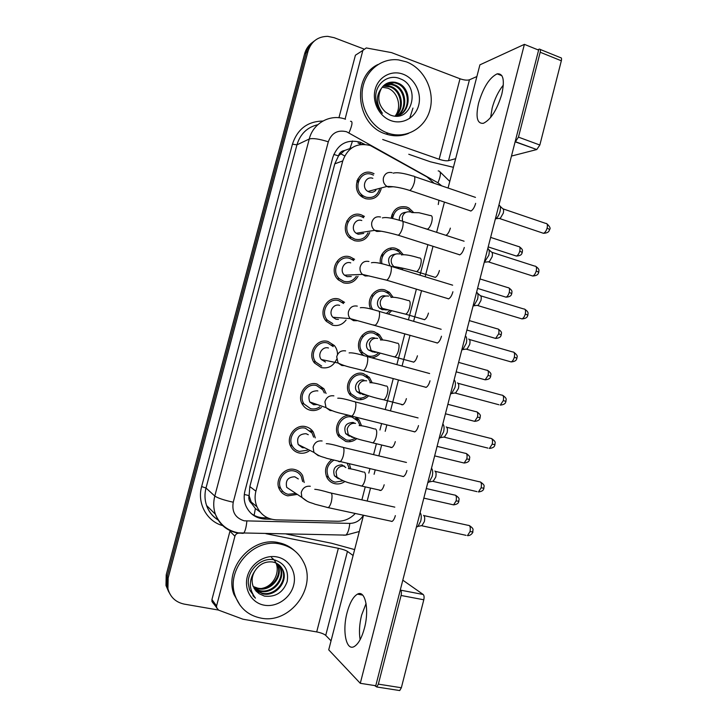 <?xml version="1.0" encoding="UTF-8"?>
<svg xmlns="http://www.w3.org/2000/svg" width="727" height="727" viewBox="0 0 727 727"><rect width="100%" height="100%" fill="white"/><g stroke="black" fill="none" stroke-linecap="round" stroke-linejoin="round"><path stroke-width="1.09" d="M380.439 263.41C378.594 254.177 387.655 245.508 395.942 248.47L399.232 250.097L403.194 254.55M403.076 268.245L402.104 269.699M370.779 309.048C365.499 299.388 375.25 286.565 385.137 290.046L389.445 292.381L392.953 297.061M391.726 310.656L388.354 314.019M363.809 355.612L361.855 353.876C353.049 345.071 362.782 327.841 374.296 331.766L379.485 334.802L382.584 339.754M380.248 353.186C377.958 355.894 375.132 357.43 371.751 357.793M368.625 395.833C365.181 399.178 361.219 400.359 356.721 399.377L350.26 395.125C342.453 386.082 352.322 370.025 363.418 373.623L369.352 377.349L372.097 382.593M356.121 417.216L359.074 419.988L361.483 425.577M356.875 438.581C353.54 441.353 349.841 442.316 345.779 441.462L338.746 436.563C333.011 428.848 338.982 415.853 348.451 415.326M349.378 463.971L350.732 468.697M344.998 481.419C341.835 483.664 338.437 484.418 334.811 483.682C331.576 482.91 329.067 481.083 327.286 478.193C323.969 471.087 325.414 464.935 331.612 459.737M391.144 218.227C393.062 209.222 398.251 205.487 406.711 207.031L408.856 207.986L413.327 212.211M369.752 232.513C366.744 239.465 361.664 242.191 354.512 240.673L350.559 238.61C338.982 230.541 348.306 209.949 361.264 214.865L364.409 216.392L362.082 216.855M358.057 276.242C354.685 282.031 349.823 284.23 343.48 282.839L338.409 279.913C328.222 271.216 337.955 252.469 350.26 256.949L354.594 259.294L352.204 259.503M346.07 320.034C342.508 324.678 337.955 326.387 332.412 325.16L326.396 321.361C317.49 312.274 327.468 295.089 339.209 299.17L344.571 302.35L342.072 302.268M336.601 359.292C333.439 366.044 328.34 368.825 321.307 367.608L314.509 363.009C306.749 353.676 316.863 337.81 328.122 341.536L334.338 345.525C336.474 348.106 337.528 351.123 337.51 354.567M321.461 407.474C318.053 410.201 314.282 411.118 310.156 410.21C307.03 409.392 304.558 407.611 302.732 404.866C295.962 395.406 306.14 380.648 316.999 384.047L323.915 388.781L326.069 393.471M309.048 451.031C305.885 453.075 302.523 453.712 298.97 452.957C295.507 452.094 292.863 450.086 291.036 446.951C285.129 437.445 295.316 423.596 305.84 426.704C309.03 427.531 311.519 429.33 313.328 432.12L315.282 437.89M296.68 494.505L287.747 495.85C283.975 494.951 281.195 492.752 279.395 489.253C274.233 479.756 284.402 466.661 294.644 469.515C298.143 470.369 300.796 472.377 302.596 475.531L304.186 482.528M357.739 179.024L358.638 179.596M381.13 188.947C378.667 197.026 373.451 200.261 365.508 198.653L362.846 197.417C349.796 190.22 358.529 167.537 372.242 172.926L374.023 173.689M362.228 335.247L362.809 336.837M360.974 349.778L359.965 351.15M371.897 294.853L372.633 296.452M372.242 308.63L371.951 309.211M381.657 254.959L382.538 256.649M391.662 215.683L392.689 217.637M337.546 261.647L338.082 262.383M346.879 220.817L347.951 222.08M350.378 236.42L349.778 237.956M356.921 181.005L358.111 182.359M361.319 194.254L361.201 195M361.128 195.409L360.983 196.026M434.164 183.286L427.04 176.952L370.334 145.518C356.957 142.356 347.76 147.49 342.753 160.912L255.913 491.179C254.55 496.577 254.886 501.739 256.931 506.683C260.839 514.925 267.318 519.314 276.36 519.869L337.728 521.259C344.507 521.259 350.359 518.66 355.285 513.471M251.724 503.584L249.052 495.578C248.343 498.886 249.234 501.557 251.724 503.584L255.377 508.518L260.13 511.999M351.777 147.899L344.589 150.507C341.481 150.952 339.436 152.743 338.455 155.887L333.784 154.424M338.455 155.887L344.589 150.507M338.346 156.287L334.793 163.839L249.834 486.59L249.161 495.169M438.263 204.532L438.981 200.27M361.882 499.858L365.181 487.099M368.807 473.077L369.925 468.742M373.578 454.639L376.332 443.997M379.939 430.03L381.611 423.568M385.237 409.555L393.252 378.576M396.86 364.627L404.839 333.766M408.447 319.825L416.389 289.128M419.997 275.179L427.885 244.672M169.773 593.732L166.946 587.098L167.174 576.411L306.303 52.553C307.675 47.609 310.356 43.738 314.346 40.957C310.356 43.738 307.675 47.609 306.303 52.553L167.174 576.411L166.946 587.098L169.773 593.732M168.791 592.069L165.983 585.48L166.21 574.857L304.613 53.825C305.985 48.909 308.648 45.065 312.61 42.293M280.976 491.716L281.785 491.743M390.799 249.007L391.053 248.034M364.754 144.373L360.074 142.156C346.852 139.03 337.773 144.073 332.839 157.286L244.981 490.843C243.663 496.041 243.963 501.03 245.871 505.819C249.688 514.107 256.14 518.533 265.21 519.096L271.634 519.251M412.963 108.078L409.646 118.428L412.963 108.078M218.264 610.008L184.267 604.119C175.689 602.283 170.236 597.158 167.919 588.725L168.155 577.992L308.012 51.263C311.247 41.466 317.817 36.495 327.732 36.35L334.156 37.695L363.673 48.918M267.754 517.897L263.647 517.806C258.939 517.66 254.741 516.179 251.051 513.371M358.011 142.983L361.301 144.437M375.859 190.32C373.996 192.182 371.788 192.755 369.261 192.028L367.953 191.437C360.91 187.693 365.481 175.461 372.842 178.333M379.512 189.365C377.077 195.981 372.542 198.571 365.908 197.135L363.6 196.072C352.041 189.765 359.72 169.682 371.842 174.435L373.46 175.134M498.913 205.069C500.467 205.641 500.83 207.813 499.994 211.593C499.04 214.956 497.677 217.328 495.887 218.709L495.341 219.018M500.112 206.223L502.484 208.467C503.611 208.876 503.884 210.448 503.284 213.175L500.312 218.3L498.767 218.445M357.139 180.378L358.438 181.259M362.164 195.036L361.483 196.454M399.287 220.254C399.205 215.283 401.44 212.629 406.002 212.275M392.589 218.518C394.225 210.503 398.805 207.177 406.32 208.531L408.256 209.385L411.773 212.538M392.107 214.201L393.243 215.383M363.745 233.431L358.211 234.276L356.203 233.249C349.941 229.023 354.849 217.918 361.801 220.535M368.053 232.767C365.218 238.356 360.837 240.483 354.912 239.156L351.468 237.365C341.199 230.268 349.414 212.048 360.874 216.382L363.682 217.755M487.772 248.552C489.289 249.27 489.625 251.542 488.789 255.35L484.182 262.547M488.88 249.688L491.252 251.851C492.452 252.269 492.742 253.914 492.124 256.785L489.316 261.684L487.762 261.856M351.259 276.505L347.124 276.669L344.516 275.179C339 270.608 344.125 260.493 350.732 262.874M356.303 276.305C353.222 280.84 349.078 282.512 343.88 281.322L339.436 278.759C330.412 271.116 338.982 254.514 349.86 258.467L353.731 260.566M476.594 292.181C478.075 293.063 478.393 295.416 477.548 299.251L473.877 305.776L472.995 306.231M477.603 293.281L479.993 295.38C481.247 295.816 481.565 297.534 480.92 300.542L478.266 305.24L476.712 305.431M338.455 319.407L335.992 319.198L332.875 317.263C328.05 312.465 333.311 303.195 339.618 305.367M332.812 323.624L327.532 320.316C319.644 312.31 328.431 297.098 338.809 300.696L343.58 303.532M465.371 335.974C466.816 337.01 467.116 339.454 466.261 343.317L462.799 349.569L461.763 350.069M468.688 339.055C470.015 339.509 470.342 341.308 469.687 344.453L467.179 348.951L465.625 349.169M325.469 362.019L321.289 359.511C317.072 354.576 322.415 346.016 328.468 347.997M321.707 366.081L315.736 362.046C308.857 353.822 317.763 339.782 327.723 343.071L333.239 346.615M454.121 379.912C455.52 381.102 455.793 383.647 454.938 387.536L451.667 393.516L450.495 394.061M457.465 382.893C458.755 383.474 459.073 385.346 458.41 388.518L455.493 393.143L498.886 404.739M389.99 265.7C387 258.966 388.927 255.086 395.752 254.05M381.993 263.774C379.894 255.477 388.009 247.262 395.552 249.97L398.487 251.424L401.604 254.741M397.951 267.318L396.369 267.936M401.531 267.945L400.568 269.226M382.111 254.105L383.174 255.268M386.391 309.475L382.266 309.72L379.712 308.275C374.469 303.922 379.167 294.081 385.546 296.025M372.797 309.557C366.772 301.205 375.414 288.246 384.747 291.554L388.572 293.635L391.335 297.107M390.154 310.302L386.337 313.437M372.678 351.95L368.353 349.905C363.591 345.261 368.725 335.992 374.896 338.073M378.631 352.777C375.586 355.812 372.051 356.857 368.016 355.921L362.955 352.813C355.149 345.052 363.727 329.813 373.896 333.275L378.513 335.983L380.966 339.663M387.764 133.077C371.197 127.361 359.674 107.605 362.5 89.212C365.145 70.773 381.539 57.651 398.614 59.914L406.384 61.859C424.077 68.502 434.955 90.584 430.084 109.295C425.459 128.097 406.066 139.393 388.182 133.232L387.764 133.077M408.519 133.405C401.277 136.358 393.789 136.585 386.046 134.068L385.628 133.922C356.575 125.362 351.023 77.062 377.931 64.521M382.22 87.222L387.755 88.194C397.942 91.793 402.122 107.242 395.224 115.929M398.242 115.52C411.073 110.377 409.946 87.994 396.997 83.514L394.516 82.76L386.228 83.723M396.242 116.147C411.473 113.357 412.136 88.031 397.86 83.078L395.37 82.324C389.408 81.424 384.756 83.432 381.43 88.358C375.741 95.846 376.068 104.161 382.411 113.303C378.267 108.841 376.05 103.516 375.732 97.327C375.177 83.496 388.8 73.254 400.586 78.952C421.306 86.568 411.818 123.953 390.208 114.966L385.383 111.976C378.231 104.906 376.913 97.027 381.43 88.358M396.469 116.093C407.72 109.832 405.657 89.43 393.58 85.25L391.117 84.505L384.647 84.786M396.924 115.966C408.556 109.977 406.72 89.076 394.434 84.814L391.962 84.068L385.028 84.496M395.034 116.102C404.312 108.668 401.195 90.82 390.226 86.958L383.202 86.086M395.415 116.129C405.175 108.959 402.304 90.466 391.062 86.531L388.609 85.795L383.547 85.731M403.149 74.218C414.763 78.507 421.942 93.056 418.652 105.342C415.535 117.692 402.658 124.917 391.008 120.664C379.312 116.593 371.797 101.88 375.177 89.376C378.385 76.808 391.589 69.747 403.149 74.218M260.957 618.114C248.398 615.551 239.837 608.19 235.275 596.031C225.125 569.723 253.614 537.38 280.313 544.078C290.909 546.45 298.643 552.429 303.513 562.026C317.381 587.607 289.937 624.348 260.957 618.114M240.128 605.355L233.921 594.35C223.816 568.169 252.16 536.017 278.732 542.696C284.739 543.932 289.973 546.568 294.417 550.593M271.498 557.645C282.739 565.242 276.342 585.862 261.974 588.37M254.841 589.57L262.147 593.205C275.115 596.44 287.801 580.691 282.34 569.586L279.45 565.27M255.086 589.915L262.738 593.859C275.724 597.103 288.437 581.318 282.967 570.186C280.858 565.661 277.405 562.934 272.598 561.989C265.255 561.199 259.357 564.161 254.923 570.895C248.67 580.264 248.843 589.343 255.45 598.148L249.515 589.742L248.252 583.345C247.653 569.368 262.147 556.6 274.797 559.999C284.802 563.416 288.919 570.64 287.147 581.682C283.094 592.578 275.506 597.385 264.383 596.095L259.266 593.759L253.132 586.298C251.333 581.091 251.933 575.957 254.923 570.895M253.95 588.107L259.83 590.633C272.689 593.841 285.275 578.238 279.85 567.214L278.105 564.216M254.159 588.479L260.411 591.269C273.288 594.486 285.902 578.846 280.468 567.805L278.45 564.461M253.223 586.516L257.549 588.088C270.308 591.287 282.794 575.811 277.405 564.879L276.633 563.334M253.387 586.925L258.112 588.725C270.898 591.923 283.412 576.42 278.014 565.461L277.014 563.543M276.951 556.927C289.328 559.254 297.052 572.54 293.626 585.317C290.391 598.139 276.742 607.49 264.328 605.209C251.869 603.11 243.79 589.715 247.298 576.693C250.633 563.643 264.628 554.401 276.951 556.927M255.886 590.915L259.266 593.759M252.914 595.64L255.45 598.148M503.348 85.05C498.349 91.338 494.614 99.036 492.152 108.132L490.625 117.51L492.152 108.132C494.614 99.036 498.349 91.338 503.348 85.05M345.089 119.074L362.837 50.436L355.412 55.225L338.936 117.738M408.774 154.26L430.457 161.812L453.421 167.31M540.197 49.436L560.426 57.633C561.489 57.569 561.798 58.623 561.335 60.786L540.197 52.244C540.67 50.063 540.388 49.009 539.361 49.091L537.78 49.772M539.843 145.027L536.771 149.544L515.434 141.72L518.46 137.13L539.843 145.027L561.335 60.786M515.116 141.81L536.771 149.544L511.463 156.069M518.46 137.13L540.197 52.244M476.885 76.535L469.451 79.797C467.17 80.488 464.017 80.143 460 78.761L391.526 52.617L366.272 47.946L362.837 50.436M455.665 158.65L448.532 160.667C446.323 161.049 443.188 160.585 439.144 159.277L382.693 139.493M366.072 603.501L361.601 615.151C359.411 624.057 358.92 632.236 360.119 639.687C358.92 632.236 359.411 624.057 361.601 615.151L366.072 603.501M213.202 603.256L211.966 601.529L211.948 599.53L216.564 605.954L234.921 536.217L229.95 531.228L230.141 530.674M211.948 599.53L229.95 531.228M286.193 534.027L331.512 543.242L354.631 549.594M402.803 580.182L423.196 594.486C424.132 595.44 424.332 597.203 423.796 599.784L401.077 595.477C401.622 592.878 401.449 591.096 400.559 590.151L400.304 589.961M374.55 685.543L376.75 686.979L378.358 684.143L401.349 687.751L423.796 599.784M401.349 687.751L399.714 690.559L398.75 690.405M378.358 684.143L401.077 595.477M353.104 555.519L347.451 551.402C345.598 550.257 342.562 549.23 338.346 548.303L265.855 533.663M331.049 640.851L325.732 635.389C323.951 633.917 320.943 632.763 316.69 631.917L243 619.222L218.609 610.153L211.966 601.529M241.328 533.191L238.874 533.155C236.902 533.264 235.584 534.281 234.921 536.217M216.564 605.954L216.582 607.99M390.217 521.005L391.962 521.468C393.352 520.686 394.479 518.76 395.334 515.688L395.352 515.607M401.613 476.112L403.376 476.603C404.848 475.803 406.029 473.795 406.929 470.596L406.947 470.514M424.277 386.846L426.049 387.409C427.694 386.546 429.003 384.374 429.993 380.903L430.011 380.821M435.564 342.481L437.318 343.062C439.044 342.172 440.426 339.918 441.462 336.292L441.489 336.219M446.805 298.279L448.532 298.888C450.349 297.97 451.803 295.616 452.894 291.845L452.912 291.763M458.01 254.259L459.7 254.886C461.609 253.932 463.135 251.487 464.28 247.553L464.308 247.48M412.963 431.393L414.735 431.92C416.298 431.084 417.543 429.003 418.479 425.668L418.498 425.586M469.179 210.412L470.832 211.048C472.823 210.058 474.422 207.522 475.631 203.424L475.649 203.342M364.436 628.173C369.534 609.39 365.145 589.579 357.475 594.141C353.24 596.594 349.787 602.728 347.106 612.543C342.126 630.591 346.043 651.247 354.149 646.585C358.32 644.131 361.746 637.997 364.436 628.173M501.812 94.119C504.847 80.034 503.293 73.273 497.15 73.845C489.498 77.625 483.31 87.358 478.602 103.025C475.494 117.092 477.085 123.854 483.364 123.317C490.843 119.673 496.995 109.941 501.812 94.119M390.617 447.45L391.826 447.55C393.252 446.778 394.407 444.806 395.297 441.625M413.608 362.182C415.181 361.355 416.462 359.22 417.443 355.785M435.219 277.432C436.945 276.551 438.345 274.252 439.426 270.535M445.951 235.294C447.759 234.376 449.231 231.995 450.367 228.124M363.509 515.243L328.722 649.838L360.283 683.307L524.394 44.356L479.902 64.848L448.068 188.029M444.433 202.106L436.627 232.322M433.01 246.308L425.141 276.751M421.542 290.682L413.618 321.325M410.028 335.238L402.067 366.035M398.469 379.967L390.472 410.891M386.864 424.877L385.192 431.32M381.593 445.269L378.849 455.893M375.205 469.969L374.087 474.295M370.47 488.29L367.18 501.03M424.432 319.726C426.086 318.871 427.421 316.663 428.448 313.092M401.549 404.685L402.74 404.785C404.239 403.985 405.457 401.94 406.393 398.632M379.621 490.352L380.866 490.471C382.22 489.725 383.32 487.826 384.174 484.764M360.283 683.307L375.768 685.725L538.616 50.108L524.394 44.356M317.29 404.575L313.628 404.712L309.738 401.94C307.503 394.816 310.011 391.09 317.272 390.781L317.863 390.953M319.744 406.866C316.89 408.81 313.828 409.41 310.556 408.674L304.031 403.985C298.034 395.652 306.994 382.584 316.599 385.592L322.724 389.799L324.333 392.934M442.816 424.014C444.188 425.359 444.442 427.994 443.579 431.911L440.489 437.645L439.181 438.208M446.205 426.885C447.459 427.594 447.759 429.548 447.087 432.747L444.324 437.191L487.99 448.114M304.713 447.805L302.387 447.687L298.224 444.56C296.398 437.599 299.006 433.983 306.049 433.701L308.275 434.71M307.439 450.222L299.379 451.412C296.334 450.649 294.008 448.895 292.399 446.142C287.156 437.763 296.134 425.504 305.44 428.248L312.065 433.056L313.637 437.145M431.484 468.261C432.81 469.769 433.038 472.495 432.174 476.439L429.257 481.937L427.83 482.51M434.9 471.032C436.127 471.878 436.409 473.904 435.727 477.121L433.101 481.401L477.048 491.643M292.109 490.943L286.711 487.363C285.248 480.565 287.937 477.03 294.78 476.776L298.315 478.939M295.207 493.524L288.156 494.296C284.839 493.506 282.394 491.579 280.804 488.508C276.215 480.138 285.184 468.551 294.235 471.06C297.343 471.823 299.688 473.604 301.278 476.403L302.668 481.601M420.106 512.671C421.396 514.343 421.605 517.161 420.724 521.132L417.98 526.403L416.444 526.966M423.559 515.334C424.759 516.306 425.013 518.415 424.332 521.659L421.842 525.775L466.08 535.336M360.392 393.898L357.021 391.699C352.795 386.918 358.011 378.276 363.954 380.185M366.981 395.352C364.027 397.842 360.737 398.678 357.111 397.86L351.441 394.134C344.516 386.173 353.213 371.97 363.018 375.132L368.289 378.449L370.497 382.393M349.405 436.2L345.716 433.665C343.38 426.622 345.807 422.878 352.977 422.442L354.213 422.887M355.194 438.027C352.395 439.999 349.396 440.635 346.179 439.935L339.991 435.646C333.847 427.558 342.617 414.236 352.104 417.134L357.929 421.024L359.91 425.295M338.128 478.584L334.429 475.794C332.475 468.897 334.993 465.244 341.963 464.844L345.798 467.552M343.289 480.774L335.202 482.155C332.366 481.474 330.167 479.865 328.586 477.339C325.496 470.36 327.177 464.671 333.648 460.282M339.082 478.766L338.373 478.648M347.306 463.49L349.196 468.352M254.132 515.352L255.377 508.518M350.06 148.235L352.513 140.983M249.052 495.578L244.308 494.487M334.793 163.839L342.753 160.912M249.834 486.59L255.913 491.179M166.21 574.857L168.155 577.992M304.613 53.825L308.012 51.263M340.572 153.661L344.68 155.932M388.645 291.763L388.491 292.372M377.822 333.429L377.522 334.584M366.962 375.232L366.553 376.831M361.028 398.096L360.61 399.705M356.066 417.198L355.657 418.788M350.114 440.117L349.696 441.734M441.743 185.867L437.963 182.804L346.579 131.751C337.682 129.633 331.594 132.986 328.295 141.801L233.24 502.23C231.686 511.826 235.339 518.024 244.208 520.823L349.796 523.395C355.639 523.267 360.183 520.541 363.427 515.225M236.602 532.791C226.297 530.41 219.227 524.24 215.392 514.262C213.393 508.373 213.202 502.302 214.801 496.059L309.257 139.002C313.164 122.908 330.594 113.557 345.489 119.219M222.698 525.621C206.777 521.35 196.899 503.257 201.643 486.572L292.436 144.164L296.934 144.846L309.257 139.002C312.883 137.994 319.226 138.93 328.295 141.801M241.855 533.354L243.6 533.264C245.153 531.446 246.235 527.402 246.862 521.123M292.436 144.164C297.47 129.061 307.594 121.354 322.833 121.055M317.799 124.708C307.23 127.216 300.278 133.932 296.934 144.846L206.005 488.026C204.469 494.024 204.66 499.849 206.586 505.519C208.858 511.799 212.793 516.652 218.4 520.069M233.24 502.23C223.825 500.103 217.682 498.05 214.801 496.059L206.005 488.026L201.643 486.572M343.517 535.19L345.834 535.108C347.833 533.364 349.151 529.465 349.796 523.395M437.963 182.804C441.116 175.053 441.189 171.081 438.181 170.9M348.987 132.841C352.386 124.908 352.895 121.055 350.505 121.273M362.119 144.364L363.654 143.764M263.647 517.806L265.21 519.096M503.157 208.913L545.595 223.362C547.249 223.289 547.758 224.843 547.131 228.033C546.277 230.913 545.05 232.667 543.451 233.294L542.151 232.858M549.621 229.55L547.131 228.033M393.198 173.18C397.06 172.117 403.694 173.09 413.081 176.088C414.89 175.789 415.299 177.933 414.299 182.541L414.172 183.004C412.936 186.975 411.455 189.465 409.755 190.465L408.383 190.029M393.307 186.739L388.345 187.075L386.982 186.448C384.074 184.458 382.875 181.668 383.374 178.07C384.783 173.535 387.691 171.745 392.098 172.69M490.625 237.393L518.387 246.508C519.932 246.453 520.396 247.989 519.778 251.106C518.969 253.823 517.842 255.477 516.397 256.058L515.234 255.677M522.268 252.487L519.778 251.106M430.684 215.528C432.383 215.701 432.701 217.991 431.647 222.398C430.493 226.079 429.084 228.351 427.431 229.205L423.087 227.942M402.513 221.063L402.276 217.2C403.603 212.902 406.338 211.175 410.482 212.02M491.961 252.305L534.618 266.073C536.335 265.991 536.871 267.618 536.226 270.953C535.417 273.715 534.245 275.397 532.727 276.015L531.382 275.588M538.771 272.289L536.226 270.953M382.384 217.927C385.646 216.946 391.953 217.936 401.304 220.89C403.185 220.572 403.612 222.816 402.585 227.633L402.458 228.096C401.277 231.895 399.877 234.285 398.251 235.239L396.842 234.812M381.275 231.259L376.768 231.44L374.678 230.359C372.251 228.342 371.279 225.724 371.77 222.507C373.178 217.955 376.104 216.119 380.539 217.01M480.72 295.825L523.604 308.93C525.376 308.848 525.948 310.538 525.294 314.019C524.512 316.672 523.404 318.29 521.95 318.889L520.587 318.481M527.875 315.182L525.294 314.019M371.442 262.774C374.387 261.965 380.403 262.992 389.49 265.828C391.435 265.509 391.88 267.863 390.826 272.889L390.699 273.352C389.581 276.987 388.245 279.268 386.7 280.195L385.265 279.786M369.143 275.915L365.154 275.969L362.437 274.406C360.428 272.416 359.656 269.99 360.119 267.118C361.537 262.547 364.472 260.666 368.934 261.484M469.442 339.5L512.553 351.923C514.389 351.841 514.98 353.613 514.316 357.239C513.58 359.783 512.517 361.346 511.145 361.928L509.754 361.528M516.952 358.22L514.316 357.239M360.347 307.748C363.1 307.148 368.871 308.212 377.64 310.92C379.648 310.602 380.112 313.064 379.021 318.317L378.894 318.78C377.831 322.252 376.568 324.433 375.096 325.323L373.642 324.933M356.912 320.716L353.504 320.652L350.241 318.617C348.596 316.69 347.988 314.446 348.433 311.883C349.851 307.285 352.804 305.367 357.293 306.112M458.119 383.311L501.466 395.061C503.366 394.97 503.975 396.824 503.293 400.604L500.285 405.112C506.128 404.485 505.51 401.967 505.992 401.395L503.293 400.604M349.105 352.904C351.868 352.513 357.42 353.595 365.754 356.166C367.826 355.848 368.298 358.429 367.171 363.9L367.053 364.363C366.035 367.689 364.836 369.779 363.445 370.634L361.973 370.261M344.58 365.645L341.799 365.499L338.1 363.009L336.701 356.812C338.128 352.195 341.099 350.232 345.607 350.905M479.984 278.932L507.8 287.601C509.4 287.538 509.881 289.137 509.254 292.39C508.482 295.008 507.41 296.598 506.028 297.17L504.838 296.798M511.79 293.599L509.254 292.39M419.715 257.921C421.369 258.267 421.66 260.657 420.606 265.082C419.497 268.617 418.161 270.789 416.58 271.625L415.208 271.226M435.328 277.387L416.58 271.625C407.147 269.035 399.614 267.372 393.979 266.618C391.753 264.737 390.872 262.302 391.335 259.303C392.662 254.986 395.415 253.223 399.577 254.005M399.795 267.627L396.024 267.681M469.315 320.598L497.177 328.822C498.831 328.758 499.34 330.421 498.695 333.811L495.614 338.418L494.405 338.064M501.285 334.856L498.695 333.811M408.701 300.451C410.319 300.969 410.582 303.459 409.519 307.921C408.474 311.301 407.193 313.392 405.684 314.191L404.294 313.81M388.354 309.902L385.074 309.856L382.502 308.402C380.63 306.549 379.912 304.259 380.348 301.551C381.684 297.216 384.447 295.416 388.636 296.134M458.61 362.391L486.527 370.179C488.235 370.116 488.762 371.851 488.099 375.377L485.173 379.812L483.946 379.476M490.734 376.25L488.099 375.377M397.66 343.126C399.223 343.826 399.468 346.415 398.396 350.896C397.405 354.14 396.188 356.148 394.752 356.921L393.343 356.557M376.831 352.304L374.078 352.177L371.07 350.332L369.325 343.944C370.67 339.591 373.442 337.746 377.658 338.409M448.532 160.667L469.451 79.797M439.144 159.277L460 78.761M325.732 635.389L347.451 551.402M316.69 631.917L338.346 548.303M400.559 590.151L423.196 594.486M446.751 427.258L490.361 438.336C492.306 438.254 492.933 440.18 492.243 444.124L489.38 448.459C495.196 447.741 494.514 445.242 494.978 444.751L492.243 444.124M337.755 398.214C340.445 397.996 345.798 399.114 353.831 401.558C355.948 401.259 356.439 403.958 355.285 409.655L355.158 410.119C354.203 413.299 353.058 415.299 351.741 416.117L350.278 415.771M332.139 410.691L330.058 410.51L326.005 407.611L324.924 401.895C326.359 397.26 329.349 395.252 333.884 395.861M435.346 471.36L479.22 481.756C481.21 481.683 481.856 483.691 481.147 487.79L478.439 491.97C484.218 491.17 483.491 488.671 483.937 488.253L481.147 487.79M483.937 488.235L483.937 488.253C483.446 486.272 486.063 485.9 480.574 482.065M326.305 443.679C329.022 443.652 334.22 444.788 341.872 447.105C344.044 446.823 344.534 449.649 343.353 455.575L343.226 456.047C342.317 459.082 341.236 461 339.982 461.781L338.528 461.463M319.607 455.847L318.281 455.675L313.928 452.403L313.11 447.15C314.546 442.498 317.554 440.444 322.116 440.98M423.905 515.597L468.043 525.312C470.078 525.257 470.732 527.357 470.015 531.619L467.443 535.635C471.614 535.854 473.404 531.328 472.85 531.91L470.015 531.619M314.755 489.307C317.554 489.462 322.597 490.625 329.885 492.797C332.094 492.542 332.593 495.505 331.376 501.666L331.248 502.139C330.385 505.038 329.358 506.873 328.177 507.637L326.741 507.337M306.985 501.103L301.859 497.413L301.251 492.561C302.696 487.89 305.713 485.79 310.302 486.263M447.868 404.312L475.849 411.655C477.603 411.6 478.139 413.409 477.475 417.08L474.676 421.351L473.45 421.033M477.048 411.955C482.255 415.699 479.656 416.108 480.156 417.78L477.475 417.08M386.573 385.946C388.1 386.828 388.318 389.527 387.237 394.025C386.291 397.133 385.137 399.059 383.765 399.805L382.357 399.459M365.218 394.806L363.055 394.643L359.665 392.426L358.266 386.482C359.62 382.111 362.409 380.23 366.644 380.83M437.091 446.36L465.135 453.266C466.934 453.221 467.488 455.102 466.807 458.919L464.153 463.035L462.926 462.735M466.343 453.548C471.65 457.31 469.042 457.665 469.542 459.464L466.807 458.919M375.45 428.921C376.931 429.984 377.131 432.774 376.041 437.309C375.141 440.28 374.041 442.134 372.742 442.852L371.333 442.525M353.531 437.427L351.986 437.245L348.278 434.691L347.17 429.166C348.524 424.777 351.332 422.85 355.585 423.387M426.286 488.544L454.393 495.014C456.238 494.969 456.801 496.932 456.111 500.894L453.584 504.865L452.367 504.593M455.593 495.278C461.018 499.022 458.383 499.404 458.882 501.285L456.111 500.894M364.291 472.032C365.726 473.277 365.899 476.176 364.809 480.738C363.945 483.591 362.9 485.363 361.673 486.054L360.274 485.754M341.763 480.138L336.91 477.13L336.038 471.987C337.401 467.588 340.218 465.616 344.498 466.098M399.232 250.097L396.588 250.361M389.445 292.381L386.719 292.363M379.485 334.802L376.622 334.484M369.352 377.349L366.29 376.65M359.074 419.988L355.676 418.797M334.338 345.525L331.685 345.098M323.915 388.781L321.043 387.936M313.328 432.12L310.102 430.702M250.842 501.757L256.931 506.683M165.983 585.48L167.919 588.725M218.136 520.023C212.602 516.552 208.749 511.717 206.586 505.519L215.392 514.262C219.808 524.558 227.469 530.755 238.392 532.864L345.834 535.108L359.302 531.51M449.777 181.414L440.099 171.954M359.42 143.528L361.492 142.701M546.858 223.762C549.839 226.524 550.766 228.423 549.639 229.468C549.121 230.314 549.439 233.013 543.451 233.294L499.731 218.582M367.953 191.437L386.982 186.448C393.48 186.339 401.077 187.675 409.755 190.465L470.951 211.003M363.6 196.072L361.637 196.572M414.454 176.561L475.476 197.38M500.312 218.3L495.887 218.709M519.523 246.862C523.803 250.124 522.086 250.842 522.286 252.414C521.75 253.187 522.259 255.704 516.397 256.058L488.19 246.907M411.727 212.575L418.952 212.738L430.429 215.601M535.917 266.473C540.288 269.744 538.598 270.58 538.789 272.225C538.244 273.034 538.707 275.615 532.727 276.015L488.735 261.984M356.203 233.249L374.678 230.359C380.448 230.813 388.309 232.44 398.251 235.239L459.827 254.841M351.468 237.365L349.46 237.656M402.713 221.344L464.09 241.21M489.316 261.684L484.9 262.165M524.93 309.311C529.401 312.565 527.711 313.41 527.893 315.136C527.411 315.818 527.829 318.462 521.95 318.889L477.703 305.54M344.516 275.179L362.437 274.406L386.7 280.195L448.659 298.842M339.436 278.759L337.383 278.832M390.935 266.273L452.648 285.184M478.266 305.24L473.877 305.776M513.907 352.295C519.378 356.703 516.334 357.066 516.961 358.193C516.497 358.774 517.006 361.401 511.145 361.928L466.616 349.26M332.875 317.263L350.241 318.617L437.436 343.008M327.532 320.316L325.423 320.125M379.103 311.347L441.171 329.286M467.179 348.951L462.799 349.569M502.839 395.406C508.009 399.114 505.538 399.723 505.992 401.395M321.289 359.511L338.1 363.009C346.434 367.126 354.049 367.844 363.445 370.634L426.176 387.355M315.736 362.046L313.573 361.573M367.226 356.566L429.639 373.533M456.038 392.825L451.667 393.516M508.964 287.947C513.326 291.191 511.608 291.909 511.808 293.554C511.29 294.29 511.799 296.761 506.028 297.17L477.566 288.401M401.422 254.932C404.621 254.277 410.591 255.304 419.325 258.012M498.358 329.158C503.348 332.893 500.794 333.348 501.294 334.82C500.794 335.465 501.385 337.928 495.614 338.418L466.898 330.04M391.017 297.425C393.834 296.852 399.559 297.897 408.183 300.551M379.712 308.275L382.502 308.402L405.684 314.191L424.55 319.68M487.726 370.488C492.824 374.241 490.243 374.632 490.743 376.232C490.262 376.786 490.916 379.24 485.173 379.812L456.183 371.833M380.503 340C383.211 339.618 388.709 340.69 397.015 343.226M368.353 349.905L413.727 362.128M362.955 352.813L360.737 352.441M391.962 84.068L391.117 84.505M388.609 85.795L387.773 86.222M395.37 82.324L394.516 82.76M388.182 133.232L386.046 134.068M235.275 596.031L233.921 594.35M282.967 570.186L282.34 569.586M280.468 567.805L279.85 567.214M278.014 565.461L277.405 564.879M376.75 686.979L399.714 690.559M357.475 594.141L362.691 595.113M497.15 73.845L501.894 75.699M491.725 438.663C497.059 442.443 494.514 442.961 494.978 444.751M309.738 401.94L326.005 407.611C335.192 413.054 342.153 413.272 351.741 416.117L414.863 431.865M304.031 403.985L301.814 403.185M439.244 437.945L439.762 438.081M355.303 401.931L418.07 417.925M444.851 436.872L440.489 437.645M298.224 444.56L313.928 452.403C320.48 457.219 321.925 456.447 326.777 458.355L403.494 476.548M292.399 446.142L290.146 444.979M427.903 482.219L428.548 482.374M343.335 447.45L406.457 462.454M433.619 481.083L429.257 481.937M469.388 525.594C475.004 529.429 472.359 529.819 472.85 531.91M286.711 487.363L301.859 497.413C308.93 503.266 310.175 502.121 315.036 504.229L328.177 507.637L392.08 521.404M280.804 488.508L278.541 486.972M416.516 526.675L417.289 526.839M331.33 493.115L394.806 507.137M422.342 525.457L417.98 526.403M369.879 382.72C372.542 382.52 377.858 383.629 385.81 386.037M357.021 391.699L359.665 392.426C366.881 395.506 374.914 397.96 383.765 399.805L402.858 404.73M351.441 394.134L349.178 393.489M480.156 417.78C479.729 418.243 480.32 420.751 474.676 421.351L445.442 413.781M359.156 425.595C361.764 425.549 366.908 426.685 374.578 428.985M345.716 433.665L348.278 434.691C356.494 439.653 363.718 440.308 372.742 442.852L391.944 447.496M339.991 435.646L337.692 434.691M469.542 459.464C469.124 459.855 469.769 462.354 464.153 463.035L434.655 455.884M348.342 468.597C351.005 468.733 355.994 469.887 363.318 472.068M334.429 475.794L336.91 477.13C345.679 483.219 352.504 483.473 361.673 486.054L380.984 490.416M328.586 477.339L326.269 476.067M458.882 501.285C458.483 501.612 459.173 504.111 453.584 504.865L423.832 498.131"/></g></svg>
